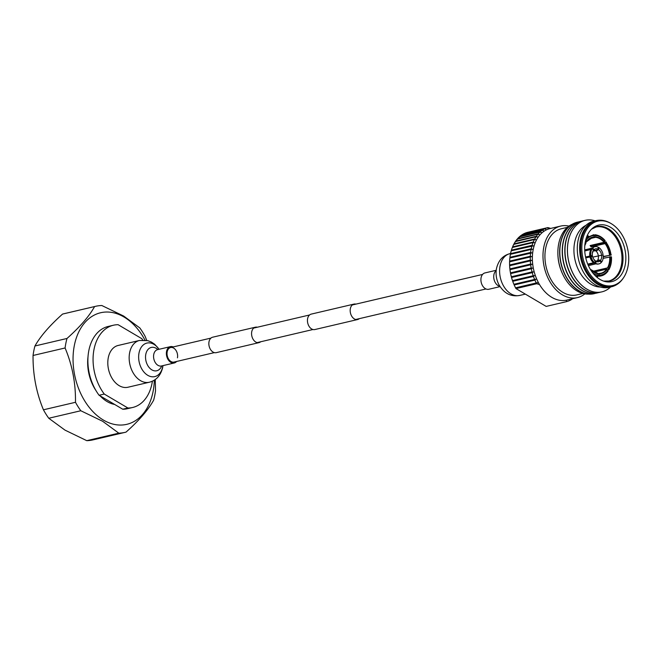 <?xml version="1.0" encoding="UTF-8"?>
<svg xmlns="http://www.w3.org/2000/svg" width="661" height="661" viewBox="0 0 661 661"><rect width="100%" height="100%" fill="white"/><g stroke="black" fill="none" stroke-linecap="round" stroke-linejoin="round"><path stroke-width="0.99" d="M359.295 318.66A7.932 5.47 -103.2 0 1 357.601 319.536L314.876 329.542A7.932 5.47 -103.2 0 1 311.637 328.955A7.932 5.47 -103.2 0 1 307.439 320.8A7.932 5.47 -103.2 0 1 311.257 314.107L353.982 304.093A7.932 5.47 -103.2 0 1 355.891 304.126M357.601 319.536A7.932 5.47 -103.2 0 1 354.37 318.941A7.932 5.47 -103.2 0 1 350.173 310.786A7.932 5.47 -103.2 0 1 353.982 304.093M260.69 341.762A7.932 5.47 -103.2 0 1 258.996 342.638L216.271 352.652A7.932 5.47 -103.2 0 1 213.04 352.065A7.932 5.47 -103.2 0 1 208.843 343.91A7.932 5.47 -103.2 0 1 212.652 337.209L255.377 327.203A7.932 5.47 -103.2 0 1 257.286 327.228M258.996 342.638A7.932 5.47 -103.2 0 1 255.766 342.051A7.932 5.47 -103.2 0 1 251.568 333.896A7.932 5.47 -103.2 0 1 255.377 327.203M500.055 286.626L488.776 289.27A8.395 5.792 -103.2 0 1 482.803 286.139A8.395 5.792 -103.2 0 1 481.101 277.694A8.395 5.792 -103.2 0 1 484.951 272.927L496.221 270.283M177.445 357.832A7.461 5.148 76.8 0 0 175.933 350.33A7.461 5.148 76.8 0 0 170.621 347.537A7.461 5.148 76.8 0 0 167.2 351.784A7.461 5.148 76.8 0 0 168.72 359.287A7.461 5.148 76.8 0 0 174.025 362.071L214.362 352.619M173.207 346.934A8.395 5.792 76.8 0 0 170.414 346.637A8.395 5.792 76.8 0 0 166.564 351.404A8.395 5.792 76.8 0 0 168.266 359.84A8.395 5.792 76.8 0 0 174.24 362.98A8.395 5.792 76.8 0 0 176.611 361.468M149.27 382.248A21.458 14.806 76.8 0 1 134.001 374.225A21.458 14.806 76.8 0 1 129.647 352.668A21.458 14.806 76.8 0 1 139.479 340.465L118.129 345.472A21.458 14.806 76.8 0 0 108.297 357.667A21.458 14.806 76.8 0 0 112.651 379.232A21.458 14.806 76.8 0 0 127.92 387.247L149.27 382.248C156.244 380.43 160.706 375.522 162.672 367.508L162.961 365.624M154.335 380.125A57.309 39.544 -103.2 0 1 103.413 420.074A57.309 39.544 -103.2 0 1 74.371 345.331A57.309 39.544 -103.2 0 1 124.004 317.007A57.309 39.544 -103.2 0 1 144.957 340.118M146.725 340.39L145.147 336.383A64.72 44.659 76.8 0 0 139.818 327.93L123.673 316.057L101.819 305.514A64.72 44.659 76.8 0 0 95.548 306.324A64.72 44.659 76.8 0 0 94.589 306.564C89.21 316.239 80.014 326.881 66.984 338.473A64.72 44.659 76.8 0 0 65.084 347.975C72.28 365.07 75.742 383.173 75.478 402.293A64.72 44.659 76.8 0 0 80.807 410.745L102.645 421.28L118.806 433.162A64.72 44.659 76.8 0 0 125.078 432.352A64.72 44.659 76.8 0 0 126.028 432.112C138.926 420.677 148.122 410.035 153.641 400.202A64.72 44.659 76.8 0 0 155.533 390.709L155.252 379.513M125.078 432.352L93.044 439.862A64.72 44.659 -103.2 0 1 86.765 440.664L64.976 430.113L48.765 418.256A64.72 44.659 -103.2 0 1 43.436 409.803C36.322 392.684 32.86 374.572 33.05 355.478A64.72 44.659 -103.2 0 1 34.95 345.984C40.412 336.284 49.616 325.642 62.555 314.074A64.72 44.659 -103.2 0 1 63.506 313.835L95.548 306.324M142.776 340.035A42.23 29.142 76.8 0 0 141.776 338.655L118.129 324.708A42.23 29.142 76.8 0 0 113.386 325.237A42.23 29.142 76.8 0 0 93.515 352.412A42.23 29.142 76.8 0 0 104.273 394.063L127.92 408.011A42.23 29.142 76.8 0 0 132.663 407.482A42.23 29.142 76.8 0 0 152.41 381.166M113.386 325.237L108.214 326.451A42.23 29.142 76.8 0 0 88.334 353.627A42.23 29.142 76.8 0 0 99.092 395.27L122.739 409.225L127.92 408.011M104.273 394.063L99.092 395.27M122.739 409.225A42.23 29.142 76.8 0 0 127.482 408.688L132.663 407.482M100.125 395.881A36.727 25.341 76.8 0 0 107.107 401.566A36.727 25.341 76.8 0 0 114.659 404.458M88.045 356.419A36.727 25.341 76.8 0 0 96.101 390.8M34.95 345.984L66.984 338.473M94.589 306.564L62.555 314.074M43.436 409.803L75.478 402.293M65.084 347.975L33.05 355.478M86.765 440.664L118.806 433.162M80.807 410.745L48.765 418.256M587.356 235.291A27.729 19.136 -103.2 0 1 588.521 236.192M595.239 244.355A27.729 19.136 -103.2 0 1 595.495 244.793M597.949 276.017A27.729 19.136 -103.2 0 1 597.247 277.488M607.335 271.101L607.955 270.332L606.707 269.134L593.975 272.117M595.206 275.637L597.577 276.133L598.288 275.067L598.155 273.712L599.155 273.456L599.585 275.125L598.618 276.091L597.949 275.596M594.024 235.812L594.57 235.035L595.677 235.514L595.586 237.299A18.359 12.666 -103.2 0 1 604.055 242.29L590.083 245.561A18.359 12.666 -103.2 0 1 591.124 246.884L591.909 245.636A20.202 13.939 76.8 0 0 591.587 245.206M591.909 245.636L606.104 242.364A20.103 13.873 -103.2 0 1 611.012 254.972L603.237 256.815M585.72 239.984L586.01 240.257A20.103 13.873 -103.2 0 1 594.379 235.465L593.281 234.986M594.379 235.465L594.297 237.249L590.876 238.051M594.52 236.82A18.731 12.923 -103.2 0 0 586.794 241.248L586.01 240.257M585.34 241.645L586.01 242.488A18.731 12.923 -103.2 0 0 584.845 245.074M597.866 273.406L598.155 273.712L597.866 273.406A18.359 12.666 -103.2 0 1 590.504 269.605M608.07 270.985C605.674 274.323 602.625 276.058 598.924 276.191L598.618 276.091M599.155 273.456L599.444 273.761A18.731 12.923 -103.2 0 0 607.17 269.341M610.673 257.046L611.185 256.782A20.103 13.873 -103.2 0 1 608.74 269.085L608.12 269.853L607.153 269.539M594.222 272.059L593.52 271.167L607.492 267.895L608.74 269.085L608.12 269.853M603.121 258.335L611.185 256.782M603.229 256.46L610.491 255.237M605.385 242.108L606.104 242.364L605.096 243.603L591.124 246.884M596.412 275.959L595.701 276.124M594.57 235.035L595.098 234.754C598.783 235.192 602.13 237.142 605.129 240.621M595.677 235.514A20.103 13.873 -103.2 0 1 605.063 241.042L604.344 240.794M605.063 241.042L604.055 242.29M586.745 241.571L585.514 241.86M595.586 237.299L589.752 238.671M593.52 271.167A18.359 12.666 -103.2 0 1 593.214 271.679M588.513 294.095A36.165 24.953 -103.2 0 1 562.85 274.505A36.165 24.953 -103.2 0 1 557.867 253.246A36.165 24.953 -103.2 0 1 558.694 243.802A36.165 24.953 -103.2 0 1 572.153 224.294M577.4 222.162A36.727 25.341 76.8 0 0 577.309 222.187A36.727 25.341 76.8 0 0 560.478 243.066A36.727 25.341 76.8 0 0 567.931 279.975A36.727 25.341 76.8 0 0 594.065 293.699A36.727 25.341 76.8 0 0 594.156 293.674M595.445 293.327A36.727 25.341 -103.2 0 1 594.256 293.649A36.727 25.341 -103.2 0 1 568.121 279.934A36.727 25.341 -103.2 0 1 560.668 243.025A36.727 25.341 -103.2 0 1 577.499 222.137A36.727 25.341 -103.2 0 1 578.706 221.898M579.986 221.559A36.727 25.341 76.8 0 0 579.895 221.575A36.727 25.341 76.8 0 0 563.065 242.463A36.727 25.341 76.8 0 0 570.517 279.372A36.727 25.341 76.8 0 0 596.652 293.087A36.727 25.341 76.8 0 0 596.751 293.071M598.031 292.724A36.727 25.341 -103.2 0 1 596.842 293.046A36.727 25.341 -103.2 0 1 570.707 279.322A36.727 25.341 -103.2 0 1 563.255 242.413A36.727 25.341 -103.2 0 1 580.085 221.534A36.727 25.341 -103.2 0 1 581.292 221.295M582.581 220.948A36.727 25.341 76.8 0 0 582.481 220.972A36.727 25.341 76.8 0 0 565.659 241.852A36.727 25.341 76.8 0 0 573.104 278.76A36.727 25.341 76.8 0 0 599.238 292.484A36.727 25.341 76.8 0 0 599.337 292.459M600.618 292.112A36.727 25.341 -103.2 0 1 599.428 292.435A36.727 25.341 -103.2 0 1 573.294 278.719A36.727 25.341 -103.2 0 1 565.849 241.81A36.727 25.341 -103.2 0 1 582.672 220.923A36.727 25.341 -103.2 0 1 583.878 220.691M585.068 220.361L585.109 220.353A36.727 25.341 76.8 0 0 585.068 220.361A36.727 25.341 76.8 0 0 568.245 241.248A36.727 25.341 76.8 0 0 575.698 278.157A36.727 25.341 76.8 0 0 601.832 291.873A36.727 25.341 76.8 0 0 601.849 291.873L601.865 291.865A36.727 25.341 -103.2 0 1 575.731 278.149A36.727 25.341 -103.2 0 1 568.286 241.24A36.727 25.341 -103.2 0 1 585.109 220.353A36.727 25.341 -103.2 0 1 595.115 220.84M585.349 241.604A29.01 20.02 -103.2 0 1 592.289 228.442A29.01 20.02 -103.2 0 1 616.416 232.218A29.01 20.02 -103.2 0 1 625.174 265.102A29.01 20.02 -103.2 0 1 604.708 281.429A29.01 20.02 -103.2 0 1 585.349 241.604M584.853 293.881A36.727 25.341 -103.2 0 1 577.408 297.599A36.727 25.341 -103.2 0 1 551.274 283.875A36.727 25.341 -103.2 0 1 543.829 246.966A36.727 25.341 -103.2 0 1 560.652 226.087A36.727 25.341 -103.2 0 1 568.972 226.112M577.408 297.599L566.799 300.086A36.727 25.341 -103.2 0 1 566.089 300.234A36.727 25.341 -103.2 0 1 539.533 284.569A36.727 25.341 -103.2 0 1 533.212 249.453A36.727 25.341 -103.2 0 1 550.043 228.574L560.652 226.087M562.85 274.505L562.561 273.894A33.967 23.441 -103.2 0 1 557.876 253.923L557.867 253.246M582.936 293.476L576.78 294.913A33.967 23.441 -103.2 0 1 552.604 282.222A33.967 23.441 -103.2 0 1 545.713 248.082A33.967 23.441 -103.2 0 1 561.28 228.772L567.435 227.326M600.403 287.048A32.133 22.177 -103.2 0 1 574.665 242.339A32.133 22.177 -103.2 0 1 585.943 225.327M610.615 286.99A36.727 25.341 -103.2 0 1 601.865 291.865M609.136 287.337A33.967 23.441 -103.2 0 1 584.96 274.645A33.967 23.441 -103.2 0 1 578.069 240.505A33.967 23.441 -103.2 0 1 593.628 221.187L595.974 220.642A33.967 23.441 -103.2 0 0 580.408 239.951A33.967 23.441 -103.2 0 0 587.307 274.092A33.967 23.441 -103.2 0 0 611.475 286.783L609.136 287.337M627.95 266.738A33.05 22.805 -103.2 0 1 623.786 277.356A33.05 22.805 -103.2 0 1 594.892 279.777A33.05 22.805 -103.2 0 1 582.581 239.968A33.05 22.805 -103.2 0 1 611.194 223.625A33.05 22.805 -103.2 0 1 627.95 266.738M539.533 284.569L536.674 283.734L515.968 288.584A38.198 26.357 -103.2 0 1 515.902 288.469L536.608 283.619L537.567 282.668L536.269 282.966A38.198 26.357 -103.2 0 1 534.906 280.115L535.931 279.231L534.609 279.429L513.903 284.288A38.198 26.357 -103.2 0 1 512.746 281.297L533.444 276.438L534.526 275.637L533.204 275.736A38.198 26.357 -103.2 0 1 532.254 272.638L533.386 271.911L532.055 271.911L511.35 276.761A38.198 26.357 -103.2 0 1 510.623 273.604L531.328 268.746L532.518 268.11L531.188 268.011A38.198 26.357 -103.2 0 1 530.692 264.813L531.923 264.268L530.609 264.07L509.904 268.92A38.198 26.357 -103.2 0 1 509.648 265.722L530.353 260.872L531.618 260.426L530.32 260.137A38.198 26.357 -103.2 0 1 530.304 256.972L531.601 256.625L530.329 256.253L509.623 261.103A38.198 26.357 -103.2 0 1 509.854 258.013L531.882 252.907L530.634 252.452A38.198 26.357 -103.2 0 1 531.097 249.47L532.436 249.321L531.237 248.792L510.532 253.642A38.198 26.357 -103.2 0 1 511.226 250.8L533.278 245.9L532.122 245.305A38.198 26.357 -103.2 0 1 533.039 242.628L534.394 242.678L533.287 242.025L512.581 246.875A38.198 26.357 -103.2 0 1 513.713 244.396L534.418 239.546L535.765 239.703L534.708 238.993A38.198 26.357 -103.2 0 1 536.046 236.737L537.376 236.993L536.385 236.241L515.679 241.1A38.198 26.357 -103.2 0 1 517.208 239.092L537.914 234.242L539.219 234.581L538.285 233.804A38.198 26.357 -103.2 0 1 539.987 232.069L541.26 232.498L540.401 231.697L519.695 236.555A38.198 26.357 -103.2 0 1 521.554 235.109L542.26 230.259L543.491 230.763L542.706 229.962A38.198 26.357 -103.2 0 1 544.689 228.822L545.887 229.4L545.168 228.59L524.462 233.449A38.198 26.357 -103.2 0 1 526.561 232.631L547.258 227.781L548.407 228.425L547.762 227.624L527.057 232.474A38.198 26.357 -103.2 0 1 527.189 232.441L547.886 227.591L550.753 228.425M545.168 228.59A38.198 26.357 -103.2 0 1 547.258 227.781M540.401 231.697A38.198 26.357 -103.2 0 1 542.26 230.259M536.385 236.241A38.198 26.357 -103.2 0 1 537.914 234.242M533.287 242.025A38.198 26.357 -103.2 0 1 534.418 239.546M531.237 248.792A38.198 26.357 -103.2 0 1 531.931 245.95M530.329 256.253A38.198 26.357 -103.2 0 1 530.552 253.163M530.609 264.07A38.198 26.357 -103.2 0 1 530.353 260.872M532.055 271.911A38.198 26.357 -103.2 0 1 531.328 268.746M534.609 279.429A38.198 26.357 -103.2 0 1 533.444 276.438M533.204 275.736L512.498 280.586A38.198 26.357 -103.2 0 1 511.548 277.488L532.254 272.638M531.188 268.011L510.482 272.861A38.198 26.357 -103.2 0 1 509.995 269.663L530.692 264.813M530.32 260.137L509.614 264.987A38.198 26.357 -103.2 0 1 509.59 263.929A38.198 26.357 -103.2 0 1 509.598 261.83L530.304 256.972M530.634 252.452L509.928 257.303A38.198 26.357 -103.2 0 1 510.399 254.32L531.097 249.47M532.122 245.305L511.416 250.155A38.198 26.357 -103.2 0 1 512.341 247.478L533.039 242.628M534.708 238.993L514.002 243.843A38.198 26.357 -103.2 0 1 515.349 241.595L536.046 236.737M538.285 233.804L517.588 238.654A38.198 26.357 -103.2 0 1 519.282 236.919L539.987 232.069M542.706 229.962L522 234.812A38.198 26.357 -103.2 0 1 523.983 233.672L544.689 228.822M515.968 288.584L546.176 306.407L566.882 301.556L566.089 300.234M572.17 298.97L572.071 299.185A38.198 26.357 -103.2 0 1 570.079 300.325L570.17 299.441L569.608 300.548A38.198 26.357 -103.2 0 1 567.51 301.366M519.695 236.555L519.356 237.439M515.679 241.1L515.448 241.943M512.581 246.875L512.44 247.652M510.532 253.642L510.466 254.311M509.623 261.103L509.598 261.83M509.904 268.92L509.928 269.324A37.462 25.845 -103.2 0 1 509.639 265.606L509.648 265.722M511.35 276.761L511.391 277.009A37.462 25.845 -103.2 0 1 510.548 273.324L510.623 273.604M513.903 284.288L513.936 284.37A37.462 25.845 -103.2 0 1 512.581 280.884L512.746 281.297M536.269 282.966L515.563 287.824L515.902 288.469M512.498 280.586L512.531 280.751A37.462 25.845 -103.2 0 1 511.424 277.149L511.548 277.488M510.482 272.861L510.523 273.183A37.462 25.845 -103.2 0 1 509.945 269.465L509.995 269.663M509.614 264.987L509.631 265.458A37.462 25.845 -103.2 0 1 509.59 264.152A37.462 25.845 -103.2 0 1 509.59 264.036M509.928 257.303L509.97 257.988M511.416 250.155L511.317 250.883M514.002 243.843L513.82 244.661M517.588 238.654L517.299 239.522M522 234.812L521.603 235.704M515.563 287.824L515.58 287.824A38.198 26.357 -103.2 0 1 514.853 286.387A38.198 26.357 -103.2 0 1 514.2 284.965L534.906 280.115M514.803 286.279A37.462 25.845 -103.2 0 1 514.754 286.18A37.462 25.845 -103.2 0 1 513.985 284.503L514.2 284.965M531.601 256.625L509.738 261.748M531.923 264.268L510.061 269.391M533.386 271.911L511.523 277.033M535.931 279.231L514.06 284.354M537.567 282.668L515.704 287.791M534.526 275.637L512.663 280.76M532.518 268.11L510.656 273.233M531.618 260.426L509.755 265.548M591.545 248.949L584.729 250.544M593.305 250.61L593.884 249.751L592.768 247.982L591.587 248.933M592.256 248.106A8.816 6.081 -103.2 0 1 594.454 246.834A8.816 6.081 -103.2 0 1 594.718 246.776M592.768 247.982A8.816 6.081 -103.2 0 1 594.974 246.71A8.816 6.081 -103.2 0 1 598.246 247.189L597.85 249.18L596.057 250.387L594.71 250.073M593.884 249.751A6.61 4.561 -103.2 0 1 597.85 249.18M585.588 257.096L592.388 255.493L585.572 257.005M589.827 256.005A8.081 5.577 -103.2 0 1 591.132 249.461L592.314 248.511L593.429 250.279L592.33 253.427A6.61 4.561 -103.2 0 1 593.429 250.279M584.754 250.957L591.132 249.461M590.356 255.832A8.816 6.081 -103.2 0 1 591.793 248.635M590.876 255.716A8.816 6.081 -103.2 0 1 592.314 248.511M592.388 255.493A6.61 4.561 -103.2 0 1 592.33 253.427M585.77 257.897L592.553 256.394A6.61 4.561 -103.2 0 0 593.644 259.029A6.61 4.561 -103.2 0 0 595.487 261.037L595.082 263.02L593.669 262.723L587.745 264.111M593.669 262.723A8.081 5.577 -103.2 0 1 590 256.906M594.57 263.144A8.816 6.081 -103.2 0 1 590.529 256.732M595.082 263.02A8.816 6.081 -103.2 0 1 591.05 256.617M594.644 263.26A8.081 5.577 -103.2 0 1 594.462 263.177A8.081 5.577 -103.2 0 1 594.297 263.095L595.718 263.392L596.115 261.409L595.66 261.045L597.238 260.872M587.943 264.582L594.297 263.095M598.734 263.929A8.816 6.081 -103.2 0 1 598.478 263.995A8.816 6.081 -103.2 0 1 595.412 263.615A8.816 6.081 -103.2 0 1 595.197 263.516M596.883 261.417L597.99 260.484L600.081 260.839L601.196 262.599A8.816 6.081 -103.2 0 1 598.99 263.871A8.816 6.081 -103.2 0 1 595.718 263.392M600.081 260.839A6.61 4.561 -103.2 0 1 596.115 261.409L594.652 260.963M592.768 257.146L603.088 254.873A8.816 6.081 -103.2 0 1 601.65 262.07L600.535 260.31L598.445 259.947L597.337 260.888M601.138 262.194L601.65 262.07M601.584 255.088A6.61 4.561 -103.2 0 1 600.535 260.31M598.345 255.84A6.428 4.437 -103.2 0 1 598.114 259.31A6.428 4.437 -103.2 0 1 597.668 260.376M598.114 259.31L597.404 260.731M592.107 256.46L585.753 257.848M593.074 250.973L596.693 250.759L598.486 249.552L598.883 247.561L598.362 247.685M598.883 247.561A8.816 6.081 -103.2 0 1 602.923 253.973M598.486 249.552A6.61 4.561 -103.2 0 1 601.411 254.188M595.346 250.445L596.214 251.188A6.428 4.437 -103.2 0 1 598.18 254.939M595.619 250.643A6.428 4.437 -103.2 0 1 596.214 251.188M597.18 260.921L596.048 261.186M594.487 250.122L593.669 250.312M499.848 286.296A8.395 5.792 -103.2 0 1 493.907 274.695A8.395 5.792 -103.2 0 1 496.18 270.671M500.088 265.862A21.458 14.806 -103.2 0 1 509.92 253.659C502.947 255.468 498.485 260.384 496.518 268.391C495.51 273.885 496.237 279.173 498.708 284.271C503.822 293.302 510.821 297.029 519.711 295.434A21.458 14.806 -103.2 0 1 504.442 287.419A21.458 14.806 -103.2 0 1 500.088 265.862M157.343 349.702L157.607 349.636A8.395 5.792 76.8 0 0 153.757 354.403A8.395 5.792 76.8 0 0 155.459 362.848A8.395 5.792 76.8 0 0 161.433 365.979L174.24 362.98M157.855 349.578A11.981 8.263 76.8 0 0 145.808 354.246A11.981 8.263 76.8 0 0 151.096 369.35A11.981 8.263 76.8 0 0 161.689 365.921M159.045 349.297A17.219 11.881 76.8 0 0 139.041 352.858A17.219 11.881 76.8 0 0 147.767 375.324A17.219 11.881 76.8 0 0 162.68 366.814A17.219 11.881 76.8 0 0 162.879 365.64M606.707 269.134A18.359 12.666 -103.2 0 1 600.915 273.233A18.359 12.666 -103.2 0 1 599.23 273.456M584.82 245.347A18.359 12.666 -103.2 0 1 585.952 242.81M586.861 241.405A18.359 12.666 -103.2 0 1 592.537 237.473A18.359 12.666 -103.2 0 1 594.297 237.249M597.329 276.034A20.838 14.377 -103.2 0 1 595.156 275.587M598.288 275.067A20.103 13.873 -103.2 0 1 592.958 273.117M598.155 273.712A18.731 12.923 -103.2 0 1 590.645 269.837M607.955 270.332A20.103 13.873 -103.2 0 1 599.585 275.125M610.219 256.741A18.731 12.923 -103.2 0 1 607.963 268.093M609.698 256.79A18.359 12.666 -103.2 0 1 607.492 267.895M605.509 243.298A18.731 12.923 -103.2 0 1 610.037 254.931M605.096 243.603A18.359 12.666 -103.2 0 1 609.525 254.981M595.809 236.878A18.731 12.923 -103.2 0 1 604.476 241.976M591.512 229.177A27.952 19.285 -103.2 0 1 614.366 233.953A27.952 19.285 -103.2 0 1 622.389 265.152A27.952 19.285 -103.2 0 1 603.683 281.115M591.488 229.202L595.991 227.045A27.729 19.136 -103.2 0 1 615.722 237.406A27.729 19.136 -103.2 0 1 621.348 265.268A27.729 19.136 -103.2 0 1 608.649 281.041L603.65 281.107M623.786 277.356L623.373 277.984A33.678 23.234 -103.2 0 1 593.933 280.454A33.678 23.234 -103.2 0 1 581.391 239.893A33.678 23.234 -103.2 0 1 610.541 223.236C605.716 220.427 600.866 219.559 595.974 220.642M170.621 347.537L210.958 338.085M253.684 328.079L309.563 314.983M352.288 304.969L482.58 274.439M257.096 342.605L312.967 329.517M355.692 319.503L485.984 288.973M510.556 253.51L509.92 253.659M524.826 294.236L519.711 295.434M157.607 349.636L170.414 346.637M139.479 340.465L147.8 340.646L151.443 342.092L154.649 344.224L159.136 349.272M587.712 236.721L586.662 236.969M593.743 234.696L586.348 237.853M592.537 237.473L586.836 241.513M586.059 242.736L584.795 245.669M590.339 269.333L597.924 273.406M600.915 273.233L599.188 273.456M608.88 269.713C610.896 266.077 611.755 261.789 611.458 256.848M611.276 255.03L606.178 241.951M596.933 276.05L595.883 276.298M623.373 277.984C620.299 282.652 616.333 285.585 611.475 286.783M611.194 223.625L610.541 223.236M592.256 248.098L584.704 249.875M594.974 246.71L594.454 246.834M593.471 250.478L595.049 250.304M595.206 260.773L593.644 259.029M595.941 263.838L588.389 265.606M594.462 263.177L595.412 263.615M598.99 263.871L598.478 263.995"/></g></svg>
